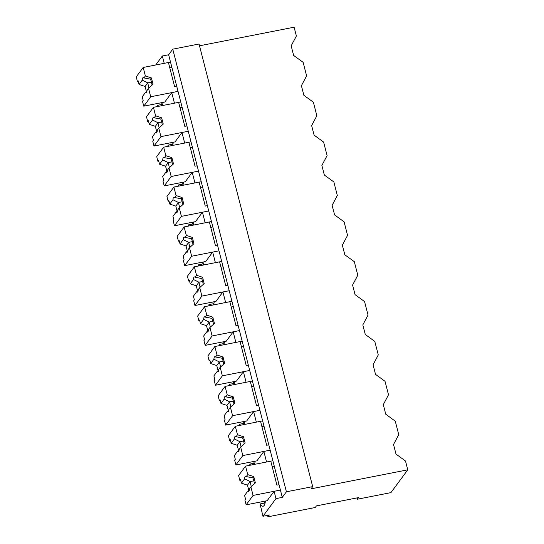 <?xml version="1.0" encoding="UTF-8"?>
<svg xmlns="http://www.w3.org/2000/svg" width="544" height="544" viewBox="0 0 544 544"><rect width="100%" height="100%" fill="white"/><g stroke="black" fill="none" stroke-linecap="round" stroke-linejoin="round"><path stroke-width="0.82" d="M199.505 45.805L294.114 27.2L296.378 36.013L291.169 45.832L293.631 55.427L303.144 62.349L306.612 75.881L301.403 85.7L303.872 95.295L313.378 102.218L316.853 115.75L311.644 125.569L314.106 135.164L323.612 142.086L327.087 155.618L321.878 165.43L324.34 175.025L333.846 181.954L337.321 195.48L332.112 205.299L334.58 214.894L344.087 221.823L347.562 235.348L342.353 245.167L344.814 254.762L354.321 261.684L357.796 275.216L352.587 285.036L355.048 294.63L364.555 301.553L368.03 315.085L362.821 324.904L365.289 334.499L374.796 341.421L378.27 354.953L373.062 364.766L375.523 374.36L385.03 381.29L388.504 394.815L383.296 404.634L385.757 414.229L395.264 421.151L398.738 434.683L393.53 444.502L395.998 454.097L405.504 461.02L407.762 469.819L311.059 488.832L312.684 486.622L286.409 491.79L282.282 497.379L280.405 490.056L253.076 495.428L246.126 504.846L267.145 500.711L274.094 491.3L280.405 490.056L270.164 450.187L242.835 455.566L235.885 464.977L256.911 460.843L263.86 451.432L270.164 450.187L259.93 410.326L232.601 415.698L225.651 425.109L246.677 420.974L253.62 411.563L259.93 410.326L249.696 370.457L222.367 375.829L215.417 385.247L236.436 381.113L243.386 371.695L249.696 370.457L239.455 330.589L212.126 335.961L205.176 345.379L226.202 341.244L233.152 331.826L239.455 330.589L229.221 290.72L201.892 296.092L194.942 305.51L215.968 301.376L222.918 291.965L229.221 290.72L218.987 250.852L191.658 256.231L184.708 265.642L205.727 261.508L212.677 252.096L218.987 250.852L208.746 210.99L181.417 216.362L174.468 225.774L195.493 221.646L202.443 212.228L208.746 210.99L198.512 171.122L171.183 176.494L164.234 185.912L185.259 181.778L192.209 172.36L198.512 171.122L188.278 131.254L160.949 136.626L154 146.044L175.018 141.909L181.968 132.491L188.278 131.254L178.038 91.385L150.708 96.757L143.766 106.175L164.784 102.041L171.734 92.63L178.038 91.385L170.517 62.091L164.213 63.328L162.33 56.005L155.686 65.001M162.33 56.005L168.64 54.76L172.761 49.171L199.043 44.01L312.684 486.622M407.762 469.819L390.932 492.619L357.292 499.236L358.489 497.617L316.445 505.879L315.248 507.498L267.947 516.8L269.253 515.032L262.942 516.276L275.978 498.624L282.282 497.379M161.616 102.666L162.071 104.421M171.856 142.535L172.305 144.289M182.09 182.396L182.539 184.158M192.324 222.265L192.773 224.019M202.558 262.133L203.014 263.888M212.799 302.002L213.248 303.756M223.033 341.863L223.482 343.624M233.267 381.732L233.723 383.493M243.508 421.6L243.957 423.354M253.742 461.468L254.191 463.223M263.976 501.337L264.432 503.091M267.58 515.365L267.947 516.8M262.942 516.276L260.073 503.948A20.046 5.012 -101.1 0 0 262.63 506.212A20.053 5.018 -101.1 0 0 263.133 506.212A20.053 5.018 -101.1 0 0 265.384 501.058L265.377 501.092M244.29 424.497A20.053 5.018 -101.1 0 0 244.909 421.321L244.909 421.355M234.049 384.635A20.053 5.018 -101.1 0 0 234.675 381.46L234.668 381.494M223.815 344.767A20.053 5.018 -101.1 0 0 224.441 341.591L224.434 341.625M213.581 304.898A20.053 5.018 -101.1 0 0 214.2 301.723L214.2 301.757M203.34 265.03A20.053 5.018 -101.1 0 0 203.966 261.854L203.966 261.888M193.106 225.168A20.053 5.018 -101.1 0 0 193.732 221.986L193.725 222.02M182.872 185.3A20.053 5.018 -101.1 0 0 183.491 182.124L183.491 182.158M168.64 54.76L170.517 62.091M172.761 49.171L286.409 491.79M356.959 497.916L357.292 499.236M265.105 502.955L260.073 503.948M254.864 463.094L249.839 464.08L249.852 465.283M244.63 423.225L239.598 424.211L239.618 425.415M234.396 383.357L229.364 384.343L229.384 385.553M224.155 343.488L219.13 344.481L219.144 345.685M213.921 303.62L208.889 304.613L208.91 305.816M203.687 263.758L198.655 264.744L198.676 265.948M193.446 223.89L188.421 224.876L188.435 226.086M183.212 184.022L178.187 185.014L178.201 186.218M172.978 144.153L167.946 145.146L167.967 146.35M162.744 104.292L157.712 105.278L157.726 106.481M263.86 451.432L266.574 461.999L272.877 460.761M274.094 491.3L275.978 498.624M171.734 92.63L174.447 103.197L180.758 101.952M181.968 132.491L184.681 143.065L190.992 141.821M192.209 172.36L194.922 182.927L201.226 181.689M202.443 212.228L205.156 222.795L211.46 221.558M212.677 252.096L215.39 262.664L221.7 261.426M222.918 291.965L225.631 302.532L231.934 301.288M233.152 331.826L235.865 342.4L242.168 341.156M243.386 371.695L246.099 382.262L252.409 381.024M253.62 411.563L256.34 422.13L262.643 420.893M254.524 464.365A20.053 5.018 -101.1 0 0 255.15 461.19M249.839 464.08A20.046 5.012 -101.1 0 0 250.634 465.134M239.598 424.211A20.046 5.012 -101.1 0 0 240.4 425.265M229.364 384.343A20.046 5.012 -101.1 0 0 230.166 385.397M219.13 344.481A20.046 5.012 -101.1 0 0 219.932 345.528M208.889 304.613A20.046 5.012 -101.1 0 0 209.692 305.66M198.655 264.744A20.046 5.012 -101.1 0 0 199.458 265.798M188.421 224.876A20.046 5.012 -101.1 0 0 189.224 225.93M178.187 185.014A20.046 5.012 -101.1 0 0 178.983 186.062M172.632 145.432A20.053 5.018 -101.1 0 0 173.257 142.256M167.946 145.146A20.046 5.012 -101.1 0 0 168.749 146.193M162.398 105.563A20.053 5.018 -101.1 0 0 163.023 102.388M157.712 105.278A20.046 5.012 -101.1 0 0 158.515 106.325M176.671 86.047L174.57 86.462L168.416 62.499L143.188 67.463L145.37 75.949L151.402 77.935L153.014 84.218L148.532 88.271L147.077 90.243A7.745 1.938 -101.1 0 1 146.166 92.8A7.745 1.938 -101.1 0 1 145.432 92.473L142.236 96.805L143.181 100.477L142.528 101.361L143.766 106.175M148.532 88.271L150.708 96.757M143.188 67.463L136.238 76.874L137.476 81.688L138.312 81.525M145.432 92.473L146.989 91.202M137.476 81.688L138.128 80.804L139.074 84.483L145.105 86.469L146.438 91.664M145.37 75.949L143.908 77.928A7.745 1.938 -101.1 0 0 143.174 77.602A7.745 1.938 -101.1 0 0 142.263 80.152L139.074 84.483M171.897 67.449L169.796 67.864M143.908 77.928L150.491 79.166A7.738 1.938 78.9 0 1 152.055 85.088M151.402 77.935L150.491 79.166M147.75 82.892L148.906 87.931M142.263 80.152L147.744 82.885L145.105 86.469M186.905 125.916L184.804 126.33L178.65 102.367L153.428 107.331L155.604 115.818L161.636 117.803L163.248 124.086L158.766 128.139L157.311 130.111A7.745 1.938 -101.1 0 1 156.4 132.668A7.745 1.938 -101.1 0 1 155.666 132.342L152.47 136.666L153.415 140.345L152.762 141.229L154 146.044M158.766 128.139L160.949 136.626M153.428 107.331L146.479 116.742L147.71 121.557L148.546 121.394M155.666 132.342L157.223 131.07M147.71 121.557L148.362 120.673L149.308 124.352L155.339 126.337L156.672 131.532M155.604 115.818L154.149 117.79A7.745 1.938 -101.1 0 0 153.415 117.47A7.745 1.938 -101.1 0 0 152.504 120.02L149.308 124.352M182.131 107.318L180.03 107.732M154.149 117.79L160.732 119.034A7.738 1.938 78.9 0 1 162.289 124.95M161.636 117.803L160.732 119.034M152.504 120.02L157.984 122.754L159.14 127.799M161.697 122.026L157.984 122.754L155.339 126.337M197.146 165.784L195.038 166.199L188.89 142.236L163.662 147.193L165.838 155.686L171.87 157.672L173.482 163.948L169.007 168.008L167.545 169.98A7.745 1.938 -101.1 0 1 166.634 172.536A7.745 1.938 -101.1 0 1 165.9 172.21L162.704 176.535L163.649 180.214L162.996 181.098L164.234 185.912M169.007 168.008L171.183 176.494M163.662 147.193L156.713 156.611L157.95 161.425L158.787 161.262M165.9 172.21L167.457 170.938M157.95 161.425L158.596 160.541L159.542 164.22L165.573 166.206L166.906 171.394M165.838 155.686L164.383 157.658A7.745 1.938 -101.1 0 0 163.649 157.332A7.745 1.938 -101.1 0 0 162.738 159.888L159.542 164.22M192.365 147.186L190.264 147.601M164.383 157.658L170.966 158.902A7.738 1.938 78.9 0 1 172.523 164.818M171.87 157.672L170.966 158.902M162.738 159.888L168.218 162.622L169.381 167.668M171.931 161.894L168.218 162.622L165.573 166.206M207.38 205.652L205.278 206.067L199.124 182.104L173.896 187.061L176.079 195.554L182.111 197.54L183.722 203.816L179.241 207.869L177.779 209.848A7.745 1.938 -101.1 0 1 176.875 212.398A7.745 1.938 -101.1 0 1 176.14 212.078L172.944 216.403L173.89 220.082L173.237 220.966L174.468 225.774M179.241 207.869L181.417 216.362M173.896 187.061L166.947 196.479L168.184 201.294L169.021 201.124M176.14 212.078L177.691 210.807M168.184 201.294L168.837 200.41L169.782 204.082L175.807 206.074L177.147 211.262M176.079 195.554L174.617 197.526A7.745 1.938 -101.1 0 0 173.883 197.2A7.745 1.938 -101.1 0 0 172.972 199.757L169.782 204.082M202.606 187.054L200.498 187.462M174.617 197.526L181.2 198.771A7.738 1.938 78.9 0 1 182.757 204.687M182.111 197.54L181.2 198.771M172.972 199.757L178.452 202.49L179.615 207.536M182.165 201.763L178.452 202.49L175.807 206.074M217.614 245.521L215.512 245.929L209.358 221.972L184.13 226.93L186.313 235.416L192.345 237.408L193.956 243.685L189.475 247.738L188.02 249.716A7.745 1.938 -101.1 0 1 187.109 252.266A7.745 1.938 -101.1 0 1 186.374 251.94L183.178 256.272L184.124 259.95L183.471 260.828L184.708 265.642M189.475 247.738L191.658 256.231M184.13 226.93L177.181 236.348L178.418 241.155L179.255 240.992M186.374 251.94L187.932 250.668M178.418 241.155L179.071 240.278L180.016 243.95L186.048 245.936L187.381 251.131M186.313 235.416L184.858 237.395A7.745 1.938 -101.1 0 0 184.124 237.068A7.745 1.938 -101.1 0 0 183.212 239.625L180.016 243.95M212.84 226.916L210.739 227.331M184.858 237.395L191.44 238.632L192.345 237.408M191.434 238.639A7.738 1.938 78.9 0 1 192.998 244.555M183.212 239.625L188.693 242.359L189.849 247.398M192.399 241.624L188.693 242.359L186.048 245.936M227.854 285.382L225.746 285.797L219.599 261.834L194.371 266.798L196.547 275.284L202.579 277.27L204.19 283.553L199.709 287.606L198.254 289.578A7.745 1.938 -101.1 0 1 197.343 292.135A7.745 1.938 -101.1 0 1 196.608 291.808L193.412 296.14L194.358 299.812L193.705 300.696L194.942 305.51M199.709 287.606L201.892 296.092M194.371 266.798L187.422 276.209L188.659 281.024L189.489 280.86M196.608 291.808L198.166 290.537M188.659 281.024L189.305 280.14L190.25 283.818L196.282 285.804L197.615 290.999M196.547 275.284L195.092 277.263A7.745 1.938 -101.1 0 0 194.358 276.937A7.745 1.938 -101.1 0 0 193.446 279.487L190.25 283.818M223.074 266.784L220.973 267.199M195.092 277.263L201.674 278.501A7.738 1.938 78.9 0 1 203.232 284.424M202.579 277.27L201.674 278.501M193.446 279.487L198.927 282.22L200.083 287.266M202.64 281.493L198.927 282.22L196.282 285.804M238.088 325.251L235.987 325.666L229.833 301.702L204.605 306.666L206.788 315.153L212.82 317.138L214.431 323.422L209.95 327.474L208.488 329.446A7.745 1.938 -101.1 0 1 207.584 332.003A7.745 1.938 -101.1 0 1 206.849 331.677L203.653 336.002L204.592 339.68L203.946 340.564L205.176 345.379M209.95 327.474L212.126 335.961M204.605 306.666L197.656 316.078L198.893 320.892L199.73 320.729M206.849 331.677L208.4 330.405M198.893 320.892L199.546 320.008L200.484 323.687L206.516 325.672L207.849 330.868M206.788 315.153L205.326 317.125A7.745 1.938 -101.1 0 0 204.592 316.805A7.745 1.938 -101.1 0 0 203.68 319.355L200.484 323.687M233.315 306.653L231.207 307.068M205.326 317.125L211.908 318.369A7.738 1.938 78.9 0 1 213.466 324.285M212.82 317.138L211.908 318.369M203.68 319.355L209.161 322.089L210.324 327.134M212.874 321.361L209.161 322.089L206.516 325.672M248.322 365.119L246.221 365.534L240.067 341.571L214.839 346.528L217.022 355.021L223.054 357.007L224.665 363.283L220.184 367.336L218.729 369.315A7.745 1.938 -101.1 0 1 217.818 371.872A7.745 1.938 -101.1 0 1 217.083 371.545L213.887 375.87L214.832 379.549L214.18 380.433L215.417 385.247M220.184 367.336L222.367 375.829M214.839 346.528L207.89 355.946L209.127 360.76L209.964 360.597M217.083 371.545L218.64 370.274M209.127 360.76L209.78 359.876L210.725 363.555L216.757 365.541L218.09 370.729M217.022 355.021L215.567 356.993A7.745 1.938 -101.1 0 0 214.826 356.667A7.745 1.938 -101.1 0 0 213.921 359.224L210.725 363.555M243.549 346.521L241.448 346.936M215.567 356.993L222.149 358.238A7.738 1.938 78.9 0 1 223.706 364.154M223.054 357.007L222.149 358.238M213.921 359.224L219.402 361.957L220.558 367.003M223.108 361.23L219.402 361.957L216.757 365.541M258.556 404.988L256.455 405.402L250.308 381.439L225.08 386.396L227.256 394.89L233.288 396.875L234.899 403.152L230.418 407.204L228.963 409.183A7.745 1.938 -101.1 0 1 228.052 411.733A7.745 1.938 -101.1 0 1 227.317 411.407L224.121 415.738L225.066 419.417L224.414 420.294L225.651 425.109M230.418 407.204L232.601 415.698M225.08 386.396L218.13 395.814L219.361 400.629L220.198 400.459M227.317 411.407L228.874 410.142M219.361 400.629L220.014 399.745L220.959 403.417L226.991 405.409L228.324 410.598M227.256 394.89L225.801 396.862A7.745 1.938 -101.1 0 0 225.066 396.535A7.745 1.938 -101.1 0 0 224.155 399.092L220.959 403.417M253.783 386.39L251.682 386.798M225.801 396.862L232.383 398.106A7.738 1.938 78.9 0 1 233.94 404.022M233.288 396.875L232.383 398.106M224.155 399.092L229.636 401.826L230.792 406.871M233.349 401.091L229.636 401.826L226.991 405.409M268.797 444.856L266.696 445.264L260.542 421.308L235.314 426.265L237.497 434.751L243.522 436.744L245.14 443.02L240.659 447.073L239.197 449.052A7.745 1.938 -101.1 0 1 238.292 451.602A7.745 1.938 -101.1 0 1 237.551 451.275L234.362 455.607L235.3 459.279L234.654 460.163L235.885 464.977M240.659 447.073L242.835 455.566M235.314 426.265L228.364 435.683L229.602 440.49L230.438 440.327M237.551 451.275L239.108 450.004M229.602 440.49L230.255 439.613L231.193 443.285L237.225 445.271L238.558 450.466M237.497 434.751L236.035 436.73A7.745 1.938 -101.1 0 0 235.3 436.404A7.745 1.938 -101.1 0 0 234.389 438.96L231.193 443.285M264.017 426.251L261.916 426.666M236.035 436.73L242.617 437.968M243.522 436.744L242.617 437.974A7.738 1.938 78.9 0 1 244.174 443.89M234.389 438.96L239.87 441.694L241.033 446.733M243.583 440.96L239.87 441.694L237.225 445.271M279.031 484.718L276.93 485.132L270.776 461.169L245.548 466.133L247.731 474.62L253.762 476.605L255.374 482.888L250.893 486.941L249.438 488.913A7.745 1.938 -101.1 0 1 248.526 491.47A7.745 1.938 -101.1 0 1 247.792 491.144L244.596 495.475L245.541 499.147L244.888 500.031L246.126 504.846M250.893 486.941L253.076 495.428M245.548 466.133L238.598 475.544L239.836 480.359L240.672 480.196M247.792 491.144L249.349 489.872M239.836 480.359L240.489 479.475L241.434 483.154L247.466 485.139L248.798 490.334M247.731 474.62L246.276 476.598A7.745 1.938 -101.1 0 0 245.534 476.272A7.745 1.938 -101.1 0 0 244.63 478.822L241.434 483.154M274.258 466.12L272.156 466.534M246.276 476.598L252.851 477.836A7.738 1.938 78.9 0 1 254.415 483.759M253.762 476.605L252.851 477.836M250.111 481.562L251.267 486.601M244.63 478.822L250.104 481.556L247.466 485.139M263.595 506.022L262.63 506.212M151.456 82.158L147.744 82.885M253.817 480.828L250.104 481.556"/></g></svg>
